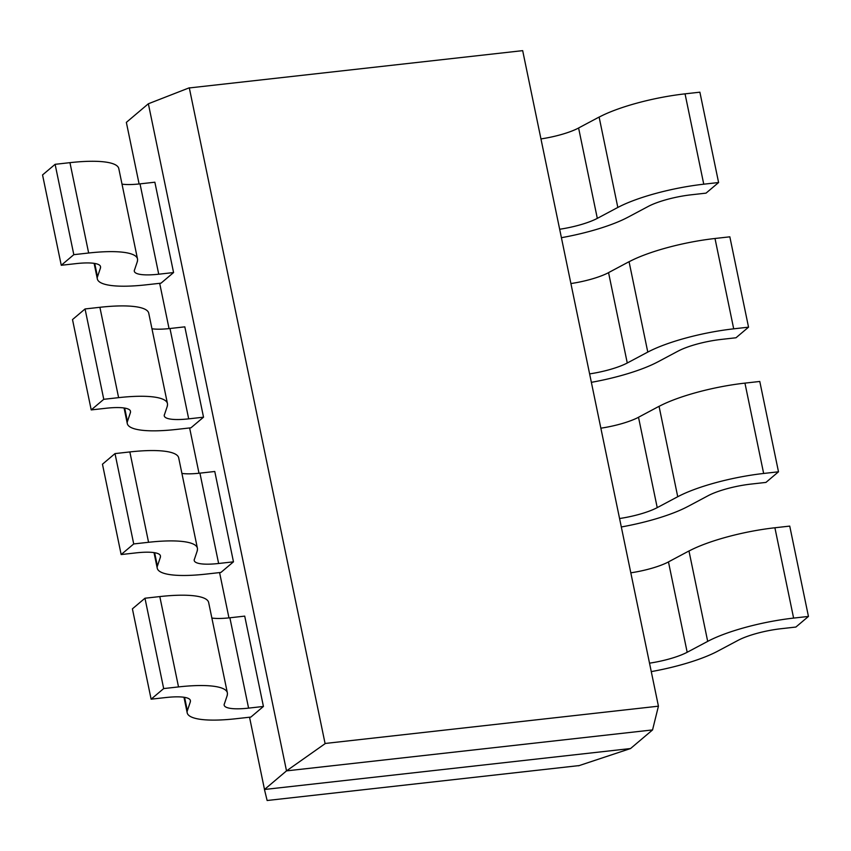 <?xml version="1.0" encoding="UTF-8"?>
<svg xmlns="http://www.w3.org/2000/svg" width="851" height="851" viewBox="0 0 851 851"><rect width="100%" height="100%" fill="white"/><g stroke="black" fill="none" stroke-linecap="round" stroke-linejoin="round"><path stroke-width="1.28" d="M264.416 789.356L267.129 800.504L578.542 765.655M249.534 717.223L264.501 789.483L630.548 748.54L578.531 765.804M264.501 789.483L286.51 770.878L148.361 103.769L126.352 122.374L139.107 183.965M159.68 283.319L169.051 328.603M189.624 427.957L199.006 473.241M219.579 572.585L228.962 617.879M325.167 743.625L286.51 770.878L652.557 729.924L630.548 748.54M658.429 706.181L522.674 50.645L189.316 87.94L325.071 743.476L658.429 706.181L652.589 729.764M148.361 103.769L189.347 87.781M627.815 217.292L648.217 206.442M597.306 218.324L578.595 127.98L599.03 117.098M599.125 117.098L617.826 207.442L597.402 218.324A37.763 8.489 -11.7 0 1 559.66 229.249M648.239 206.431A37.763 8.489 -11.7 0 1 691.193 194.805L706.032 193.134L718.595 182.529L703.756 184.188L685.044 93.844L699.884 92.185L718.595 182.529M561.405 237.695A75.526 16.977 168.3 0 0 627.772 217.303M540.949 138.915A37.763 8.489 168.3 0 0 578.669 127.98M599.168 117.098A75.526 16.977 -11.7 0 1 685.034 93.855M703.745 184.199A75.526 16.977 168.3 0 0 617.869 207.442M657.77 361.93L678.162 351.069M627.261 362.962L608.55 272.618L628.985 261.736M629.07 261.736L647.781 352.08L627.357 362.951A37.763 8.489 -11.7 0 1 589.615 373.887M721.148 339.432L735.987 337.773L748.54 327.167L733.7 328.826L715 238.482L729.839 236.823L748.54 327.167M591.36 382.333A75.526 16.977 168.3 0 0 657.727 361.93M570.904 283.553A37.763 8.489 168.3 0 0 608.625 272.618M678.194 351.069A37.763 8.489 -11.7 0 1 721.137 339.443M629.112 261.736A75.526 16.977 -11.7 0 1 714.989 238.493M733.69 328.837A75.526 16.977 168.3 0 0 647.824 352.08M687.725 506.568L708.117 495.707A37.763 8.489 -11.7 0 1 751.093 484.081L765.943 482.411L778.495 471.794L763.655 473.464A75.526 16.977 168.3 0 0 677.779 496.718M657.217 507.6L638.505 417.256L658.929 406.374M763.655 473.464L744.944 383.12A75.526 16.977 -11.7 0 0 659.068 406.374L677.736 496.718L657.302 507.59A37.763 8.489 -11.7 0 1 619.571 518.525M744.944 383.12L759.783 381.461L778.495 471.794M621.315 526.971A75.526 16.977 168.3 0 0 687.682 506.568M600.859 428.181A37.763 8.489 168.3 0 0 638.569 417.256M651.27 671.609A75.526 16.977 168.3 0 0 717.638 651.206L738.072 640.346A37.763 8.489 -11.7 0 1 781.048 628.719L795.887 627.049L808.45 616.432L793.611 618.092A75.526 16.977 168.3 0 0 707.734 641.356L687.257 652.228A37.763 8.489 -11.7 0 1 649.515 663.163M687.172 652.238L668.46 561.894L688.885 551.012M689.023 551.012A75.526 16.977 -11.7 0 1 774.889 527.769L789.739 526.099L808.45 616.432M630.814 572.819A37.763 8.489 168.3 0 0 668.524 561.894M187.369 710.532A75.526 16.977 168.3 0 0 187.188 712.819A75.526 16.977 168.3 0 0 236.046 718.723L250.875 717.074L263.427 706.458L244.716 616.124L229.876 617.783A37.763 8.489 168.3 0 1 211.867 618.049M263.427 706.458L248.588 708.128A37.763 8.489 -11.7 0 1 224.164 705.171A37.763 8.489 -11.7 0 1 224.26 704.032M190.422 701.607L187.422 710.521M224.345 704.011L227.345 695.086M227.174 695.118A75.526 16.977 168.3 0 0 227.355 692.82A75.526 16.977 168.3 0 0 178.508 686.917L163.679 688.576L144.968 598.232L132.405 608.848L151.116 699.182L165.956 697.522M144.968 598.232L159.807 596.572L178.519 686.917M163.679 688.576L151.116 699.182M165.956 697.533A37.763 8.489 -11.7 0 1 190.379 700.479A37.763 8.489 -11.7 0 1 190.284 701.639M159.797 596.583A75.526 16.977 -11.7 0 1 208.644 602.487L227.355 692.82M157.414 565.894A75.526 16.977 168.3 0 0 157.233 568.181A75.526 16.977 168.3 0 0 206.091 574.095L220.92 572.436L233.472 561.83L214.771 471.486L199.932 473.145A37.763 8.489 168.3 0 1 181.912 473.411M233.472 561.83L218.633 563.49A37.763 8.489 -11.7 0 1 194.219 560.532A37.763 8.489 -11.7 0 1 194.305 559.394M160.467 556.969L157.478 565.883M194.39 559.373L197.389 550.448M197.219 550.48A75.526 16.977 168.3 0 0 197.4 548.193A75.526 16.977 168.3 0 0 148.553 542.289L133.724 543.938L115.013 453.594L102.46 464.21L121.161 554.554L136 552.884A37.763 8.489 -11.7 0 1 160.424 555.841A37.763 8.489 -11.7 0 1 160.328 557.001M115.013 453.594L129.852 451.934A75.526 16.977 -11.7 0 1 178.689 457.849L197.4 548.193M133.724 543.938L121.161 554.554M176.125 429.468L190.964 427.798L203.527 417.192L184.816 326.848L169.977 328.507A37.763 8.489 168.3 0 1 151.967 328.773M203.527 417.192L188.688 418.852A37.763 8.489 -11.7 0 1 164.264 415.894A37.763 8.489 -11.7 0 1 164.349 414.756M130.511 412.341L127.522 421.245M164.434 414.735L167.434 405.81M167.275 405.842A75.526 16.977 168.3 0 0 167.445 403.555A75.526 16.977 168.3 0 0 118.597 397.651L103.769 399.3L85.057 308.956L72.505 319.572L91.217 409.916L106.056 408.257A37.763 8.489 -11.7 0 1 130.469 411.214A37.763 8.489 -11.7 0 1 130.384 412.363M85.057 308.956L99.897 307.296A75.526 16.977 -11.7 0 1 148.744 313.211L167.445 403.555M103.769 399.3L91.217 409.916M127.469 421.256A75.526 16.977 168.3 0 0 127.288 423.553A75.526 16.977 168.3 0 0 176.136 429.457M97.514 276.618A75.526 16.977 168.3 0 0 97.333 278.915A75.526 16.977 168.3 0 0 146.181 284.819L161.009 283.17L173.572 272.554L154.861 182.21L140.021 183.869A37.763 8.489 168.3 0 1 122.012 184.135M173.572 272.554L158.733 274.213L140.021 183.869M100.567 267.703L97.567 276.618M134.479 270.097L137.479 261.172M137.319 261.204A75.526 16.977 168.3 0 0 137.5 258.917A75.526 16.977 168.3 0 0 88.642 253.013L73.814 254.662L55.113 164.317L42.55 174.934L61.261 265.278L76.101 263.619A37.763 8.489 -11.7 0 1 100.514 266.576A37.763 8.489 -11.7 0 1 100.429 267.725M55.113 164.317L69.952 162.658A75.526 16.977 -11.7 0 1 118.789 168.572L137.5 258.917M73.814 254.662L61.261 265.278M158.733 274.203A37.763 8.489 -11.7 0 1 134.309 271.256A37.763 8.489 -11.7 0 1 134.394 270.118M688.98 551.012L707.692 641.356M793.611 618.092L774.899 527.758M248.588 708.128L229.876 617.783M187.316 710.542L184.593 697.352M218.633 563.49L199.932 473.145M157.361 565.904L154.637 552.725M129.852 451.934L148.563 542.278M188.688 418.852L169.977 328.507M127.416 421.266L124.682 408.086M99.897 307.296L118.608 397.64M97.461 276.628L94.727 263.448M69.952 162.658L88.653 253.002M187.188 712.819L183.965 697.256M157.233 568.181L154.01 552.618M127.288 423.553L124.065 407.98M97.333 278.915L94.11 263.353"/></g></svg>
